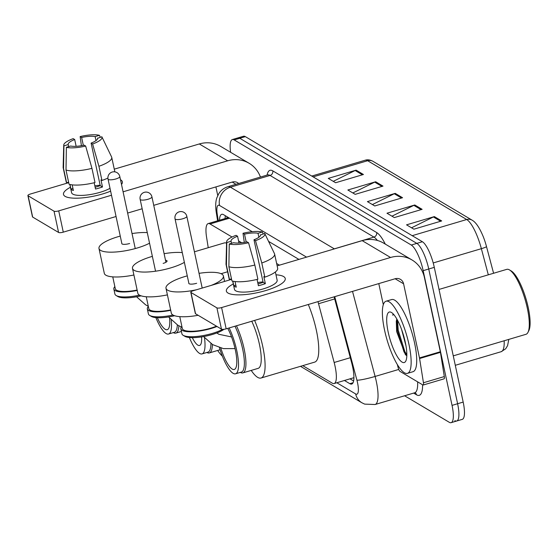 <?xml version="1.0" encoding="UTF-8"?>
<svg xmlns="http://www.w3.org/2000/svg" width="558" height="558" viewBox="0 0 558 558"><rect width="100%" height="100%" fill="white"/><g stroke="black" fill="none" stroke-linecap="round" stroke-linejoin="round"><path stroke-width="0.84" d="M232.016 237.017L210.031 223.967A22.578 6.033 -106.5 0 0 208.176 223.591A22.578 6.033 -106.5 0 0 206.579 237.255L208.239 247.689M279.446 265.169L276.642 263.502M241.691 242.758L238.566 240.903M302.771 365.65L332.282 383.172A22.578 6.033 -106.5 0 0 334.137 383.541A22.578 6.033 -106.5 0 0 334.158 362.491L318.548 303.719A22.578 6.033 -106.5 0 0 317.962 301.627M230.614 152.292A22.578 6.033 73.5 0 1 232.351 139.549A22.578 6.033 73.5 0 1 234.207 139.925L411.267 245.032A22.578 6.033 73.5 0 1 423.166 270.658L452.05 405.38A22.578 6.033 73.5 0 1 451.129 422.664A22.578 6.033 73.5 0 1 449.274 422.294L404.592 395.768M232.351 139.549L237.917 137.903A22.578 6.033 73.5 0 1 239.773 138.279L416.833 243.379A22.578 6.033 73.5 0 1 428.732 269.005L457.609 403.727A22.578 6.033 73.5 0 1 456.688 421.018A22.578 6.033 73.5 0 1 454.833 420.648M344.446 380.486L349.838 383.688A22.578 6.033 -106.5 0 0 351.693 384.064A22.578 6.033 -106.5 0 0 351.714 363.014L334.13 296.828M252.237 231.696L223.584 214.684A22.578 6.033 -106.5 0 0 221.728 214.307A22.578 6.033 -106.5 0 0 219.517 220.229M298.914 259.4L268.558 241.377M353.612 380.975L350.006 378.84M225.083 218.583A22.578 6.033 73.5 0 1 225.376 215.744M456.688 421.018L462.254 419.372A22.578 6.033 73.5 0 0 463.175 402.081L434.291 267.359A22.578 6.033 73.5 0 0 422.392 241.733L245.332 136.626A22.578 6.033 73.5 0 0 243.476 136.257L237.917 137.903A22.578 6.033 73.5 0 1 239.773 138.279L416.833 243.379A22.578 6.033 73.5 0 1 428.732 269.005L457.609 403.727A22.578 6.033 73.5 0 1 456.688 421.018L451.129 422.664M472.068 220.145A7.526 6.968 120.7 0 0 466.704 219.524L367.652 160.725A7.526 6.968 -59.3 0 1 373.016 161.346L472.068 220.145C475.807 222.154 479.552 227.706 483.305 236.794A24.685 6.598 73.5 0 1 486.492 246.559L493.586 273.26M441.692 220.947L413.883 229.192L406.545 224.839L434.354 216.595L441.692 220.947M382.997 186.107L355.188 194.351L347.85 189.999L375.66 181.755L382.997 186.107M363.432 174.494L335.623 182.738L328.285 178.386L356.095 170.141L363.432 174.494M422.127 209.334L394.318 217.578L386.98 213.226L414.789 204.981L422.127 209.334M402.562 197.72L374.753 205.965L367.415 201.612L395.224 193.368L402.562 197.72M372.402 204.57L394.276 193.738A6.019 5.573 -59.3 0 1 395.224 193.368M391.967 216.183L413.841 205.351A6.019 5.573 -59.3 0 1 414.789 204.981M333.279 181.343L355.146 170.511A6.019 5.573 -59.3 0 1 356.095 170.141M352.837 192.956L374.711 182.124A6.019 5.573 -59.3 0 1 375.66 181.755M411.532 227.804L433.406 216.964A6.019 5.573 -59.3 0 1 434.354 216.595M65.119 196.36A30.104 8.042 167.9 0 1 70.434 187.272A30.104 8.042 167.9 0 0 63.5 194.421A30.104 8.042 167.9 0 0 65.119 196.36A30.104 8.042 167.9 0 0 67.923 197.427A30.104 8.042 167.9 0 0 110.63 191.171A30.104 8.042 167.9 0 1 65.119 196.36M120.493 179.732A30.104 8.042 167.9 0 1 120.744 179.871A30.104 8.042 167.9 0 1 121.504 184.468A30.104 8.042 167.9 0 0 122.362 181.803A30.104 8.042 167.9 0 0 120.744 179.871A30.104 8.042 167.9 0 0 120.493 179.732M260.453 177.06A30.104 27.872 120.7 0 0 249.119 163.278L220.752 146.433A30.104 27.872 120.7 0 0 199.304 143.957L114.264 169.165M249.119 163.278A30.104 27.872 120.7 0 0 227.678 160.802L123.081 191.806M68.711 182.668L30.355 194.038A3.76 1.004 -12.1 0 0 27.9 195.551A3.76 1.004 -12.1 0 0 28.102 195.795L32.664 217.069A3.76 1.004 167.9 0 1 32.462 216.825L27.9 195.551M54.028 211.182A3.76 1.004 -12.1 0 0 58.723 210.875L63.284 232.149A3.76 1.004 167.9 0 1 58.583 232.456L54.028 211.182L28.102 195.795M111.502 195.237L58.723 210.875M58.583 232.456L32.664 217.069M63.284 232.149L116.064 216.504M127.636 213.072L142.164 208.769M153.743 205.337L232.233 182.068A7.526 6.968 -59.3 0 1 237.596 182.689A7.526 6.968 -59.3 0 1 238.691 183.505M215.911 186.909L217.753 195.516M68.648 146.628L68.216 144.585A15.052 4.025 167.9 0 1 68.181 144.473A15.052 4.025 167.9 0 1 74.688 139.535L76.139 146.308M83.323 145.338L81.642 137.477A15.052 4.025 167.9 0 1 95.139 136.598L95.997 140.602M94.846 185.863A15.052 4.025 167.9 0 1 100.147 185.249M72.177 184.858L73.384 190.473A21.825 5.831 167.9 0 1 71.856 189.839A21.825 5.831 167.9 0 1 70.936 189.023L69.959 184.475M110.017 188.304A21.825 5.831 167.9 0 1 89.671 194.644A21.825 5.831 167.9 0 1 72.77 194.093A21.825 5.831 167.9 0 1 71.591 192.691L69.827 184.44M94.176 182.738L95.53 189.036A21.825 5.831 167.9 0 0 102.484 186.979L100.963 179.885L101.954 180.471L98.912 166.291L92.614 143.992L91.107 143.099L100.231 185.64A15.052 4.025 -12.1 0 1 95.146 187.251M97.636 138.272L101.863 136.787A19.565 5.231 167.9 0 1 101.919 136.891L111.6 156.972A24.831 6.633 167.9 0 1 111.739 157.384L114.781 171.564A24.831 6.633 167.9 0 1 114.815 171.85M107.903 178.051A24.831 6.633 167.9 0 1 101.954 180.471M94.999 182.536A24.831 6.633 167.9 0 1 69.046 184.217L66.004 170.037L66.381 147.298L70.657 146.036A15.052 4.025 167.9 0 0 84.16 145.157L85.66 146.05L91.958 168.356L94.999 182.536M111.739 157.384A24.831 6.633 167.9 0 1 98.912 166.291M91.958 168.356A24.831 6.633 167.9 0 1 66.004 170.037M100.328 137.24L99.415 135.336L95.139 136.598M81.642 137.477L80.136 136.584L81.405 145.701M80.136 136.584A19.565 5.231 167.9 0 1 99.415 135.336M101.919 136.891A19.565 5.231 167.9 0 1 92.614 143.992M85.66 146.05A19.565 5.231 167.9 0 1 66.381 147.298M97.587 138.049A15.052 4.025 167.9 0 1 97.615 138.161A15.052 4.025 167.9 0 1 91.107 143.099M68.216 144.585L63.933 145.847L63.556 168.586L66.597 182.766L68.606 182.173M66.597 182.766A24.831 6.633 167.9 0 1 66.214 181.978L63.18 167.791A24.831 6.633 167.9 0 1 63.138 167.365L63.738 145.08A19.565 5.231 167.9 0 1 73.182 138.642L74.688 139.535M63.556 168.586A24.831 6.633 167.9 0 1 63.18 167.791M63.933 145.847A19.565 5.231 167.9 0 1 63.738 145.08M72.945 188.43L70.936 189.023M102.484 186.979L100.231 185.64M212.403 344.481A31.227 8.349 73.5 0 1 209.341 352.928A31.227 8.349 73.5 0 1 206.885 352.482M210.938 343.533A30.104 8.042 73.5 0 1 207.974 352.154L202.066 353.905A30.104 8.042 73.5 0 1 189.364 337.499M204.493 337.702A30.104 8.042 73.5 0 1 202.066 353.905M222.37 356.144A41.39 11.062 73.5 0 1 217.676 350.459M201.578 336.899A21.295 5.692 73.5 0 1 199.562 345.465A21.295 5.692 73.5 0 1 192.294 337.646M163.145 263.397A6.019 1.611 -12.1 0 0 167.072 260.97A6.019 1.611 -12.1 0 0 165.517 260.258M184.377 262.365A29.351 7.84 167.9 0 1 170.727 267.896A29.351 7.84 167.9 0 1 132.49 268.384A29.351 7.84 167.9 0 1 151.65 256.568A29.351 7.84 167.9 0 1 152.369 256.359M132.49 268.384L137.812 293.201A29.351 7.84 -12.1 0 0 167.414 294.875M174.612 315.73A21.825 5.831 167.9 0 1 151.364 316.428L149.67 315.416A23.331 6.236 167.9 0 1 148.407 313.924L147.347 308.958A23.331 6.236 167.9 0 1 148.358 306.488M172.987 315.026A23.331 6.236 167.9 0 1 149.67 315.416M146.266 296.751L148.819 308.644A21.825 5.831 -12.1 0 0 170.636 309.927M170.72 310.318A23.331 6.236 167.9 0 1 147.347 308.958M164.108 253.688A29.351 7.84 167.9 0 1 182.285 252.607M155.856 317.607A30.104 8.042 -106.5 0 0 168.558 334.019L174.403 332.289A30.104 8.042 -106.5 0 0 177.332 324.896M168.558 334.019A30.104 8.042 -106.5 0 0 171.25 320.048M173.308 332.61A31.304 8.363 -106.5 0 0 175.854 333.112A31.304 8.363 -106.5 0 0 178.881 325.788M157.328 317.718A25.584 6.836 -106.5 0 0 167.274 329.687A25.584 6.836 -106.5 0 0 169.604 318.234M194.421 251.791L224.163 242.974A41.39 11.062 73.5 0 1 226.576 243.162M149.544 243.204A29.351 7.84 167.9 0 1 137.219 248.003A29.351 7.84 167.9 0 1 98.989 248.498A29.351 7.84 167.9 0 1 118.143 236.683A29.351 7.84 167.9 0 1 120.256 236.083M98.989 248.498L104.304 273.315A29.351 7.84 -12.1 0 0 133.906 274.989M141.111 295.838A21.825 5.831 167.9 0 1 117.857 296.535L116.162 295.531A23.331 6.236 167.9 0 1 114.906 294.031L113.839 289.072A23.331 6.236 167.9 0 1 114.85 286.603M139.479 295.14A23.331 6.236 167.9 0 1 116.162 295.531M112.765 276.866L115.311 288.751A21.825 5.831 -12.1 0 0 137.135 290.034M137.219 290.432A23.331 6.236 167.9 0 1 113.839 289.072M121.818 243.351A6.019 1.611 -12.1 0 0 121.797 243.609A6.019 1.611 -12.1 0 0 129.637 243.504M132.03 233.565A29.351 7.84 167.9 0 1 147.27 232.595M219.427 347.648A30.104 8.042 -106.5 0 0 235.567 373.797L241.412 372.067A30.104 8.042 -106.5 0 0 242.639 349.015A30.104 8.042 -106.5 0 0 234.981 326.221M235.567 373.797A30.104 8.042 -106.5 0 0 236.794 350.745A30.104 8.042 -106.5 0 0 229.143 327.951M240.317 372.388A31.304 8.363 -106.5 0 0 242.863 372.89A31.304 8.363 -106.5 0 0 244.139 348.917A31.304 8.363 -106.5 0 0 236.453 325.781M242.863 372.89L258.159 368.357A31.304 8.363 -106.5 0 0 259.435 344.384A31.304 8.363 -106.5 0 0 251.749 321.248M254.622 320.397A41.39 11.062 73.5 0 1 262.713 346.323A41.39 11.062 73.5 0 1 261.025 378.024A41.39 11.062 73.5 0 1 251.226 370.414M308.295 304.487A41.39 11.062 73.5 0 1 316.386 330.413A41.39 11.062 73.5 0 1 314.698 362.114L261.025 378.024M220.815 348.046A25.584 6.836 -106.5 0 0 234.283 369.466A25.584 6.836 -106.5 0 0 235.33 349.873A25.584 6.836 -106.5 0 0 227.741 328.369M217.501 332.701A25.584 6.836 -106.5 0 0 217.592 333.503M196.486 289.755A29.351 7.84 167.9 0 1 165.998 288.277A29.351 7.84 167.9 0 1 185.151 276.461A29.351 7.84 167.9 0 1 187.265 275.861M165.998 288.277L171.313 313.094A29.351 7.84 -12.1 0 0 198.153 315.298M224.044 329.283A21.825 5.831 167.9 0 1 212.124 334.549A21.825 5.831 167.9 0 1 184.865 336.314L183.17 335.309A23.331 6.236 167.9 0 1 181.915 333.81L180.848 328.843A23.331 6.236 167.9 0 1 181.859 326.374M222.551 329.366A23.331 6.236 167.9 0 1 212.305 333.419A23.331 6.236 167.9 0 1 183.17 335.309M179.774 316.644L182.32 328.529A21.825 5.831 -12.1 0 0 210.757 328.167A21.825 5.831 -12.1 0 0 216.476 326.179M216.985 326.486A23.331 6.236 167.9 0 1 211.245 328.46A23.331 6.236 167.9 0 1 180.848 328.843M188.827 283.129A6.019 1.611 -12.1 0 0 188.806 283.387A6.019 1.611 -12.1 0 0 196.646 283.283M199.039 273.343A29.351 7.84 167.9 0 1 223.388 275.973A29.351 7.84 167.9 0 1 211.252 285.382M227.999 293.041A30.104 8.042 167.9 0 1 233.307 283.959A30.104 8.042 167.9 0 0 226.374 291.109A30.104 8.042 167.9 0 0 227.999 293.041A30.104 8.042 167.9 0 0 230.803 294.108A30.104 8.042 167.9 0 0 257.496 292.664A30.104 8.042 167.9 0 0 282.432 283.046A30.104 8.042 167.9 0 0 283.617 276.559A30.104 8.042 167.9 0 1 285.243 278.491A30.104 8.042 167.9 0 1 261.597 291.701A30.104 8.042 167.9 0 1 227.999 293.041M275.987 274.808A30.104 8.042 167.9 0 1 283.617 276.559A30.104 8.042 167.9 0 0 275.987 274.808M419.595 358.529A3.76 1.004 -106.5 0 0 419.476 357.922L440.339 351.742A3.76 1.004 73.5 0 1 440.45 352.349L419.595 358.529L423.452 382.753A3.76 1.004 -106.5 0 1 423.187 385.027A3.76 1.004 -106.5 0 1 422.873 384.964L400.009 371.391A3.76 1.004 -106.5 0 1 398.175 367.75L397.317 364.5M440.339 351.742L424.443 277.605A30.104 27.872 120.7 0 0 411.999 259.958A30.104 27.872 120.7 0 0 390.551 257.482L221.603 307.563L226.164 328.836L395.113 278.756A7.526 6.968 -59.3 0 1 400.477 279.377A7.526 6.968 -59.3 0 1 403.587 283.785L419.476 357.922M440.45 352.349L444.308 376.566A3.76 1.004 73.5 0 1 444.042 378.847L423.187 385.027M411.999 259.958L383.625 243.121A30.104 27.872 120.7 0 0 362.184 240.644L277.145 265.852M231.591 279.356L193.235 290.725A3.76 1.004 -12.1 0 0 190.78 292.239A3.76 1.004 -12.1 0 0 190.982 292.483L195.537 313.749A3.76 1.004 167.9 0 1 195.335 313.512L190.78 292.239M226.164 328.836A3.76 1.004 167.9 0 1 221.463 329.136L216.902 307.87L190.982 292.483M216.902 307.87A3.76 1.004 -12.1 0 0 221.603 307.563M221.463 329.136L195.537 313.749M378.784 283.597L383.304 304.675M231.528 243.316L231.089 241.265A15.052 4.025 167.9 0 1 231.061 241.154A15.052 4.025 167.9 0 1 237.562 236.222L239.012 242.995M246.204 242.019L244.516 234.158A15.052 4.025 167.9 0 1 258.019 233.286L258.877 237.283M257.726 282.55A15.052 4.025 167.9 0 1 263.027 281.936M235.058 281.546L236.257 287.161A21.825 5.831 167.9 0 1 234.737 286.519A21.825 5.831 167.9 0 1 233.816 285.703L232.839 281.162M275.38 271.976L277.145 280.228A21.825 5.831 167.9 0 1 260.007 289.804A21.825 5.831 167.9 0 1 235.643 290.774A21.825 5.831 167.9 0 1 234.472 289.372L232.7 281.127M257.057 279.425L258.403 285.724A21.825 5.831 167.9 0 0 265.357 283.659L263.836 276.573L264.827 277.159L261.793 262.978L255.494 240.672L253.988 239.78L263.111 282.327A15.052 4.025 -12.1 0 1 258.026 283.938M260.509 234.96L264.736 233.467A19.565 5.231 167.9 0 1 264.799 233.579L274.48 253.66A24.831 6.633 167.9 0 1 274.62 254.064L277.661 268.252A24.831 6.633 167.9 0 1 264.827 277.159M257.88 279.223A24.831 6.633 167.9 0 1 231.919 280.904L228.878 266.724L229.261 243.986L233.537 242.716A15.052 4.025 167.9 0 0 247.034 241.844L248.54 242.737L254.839 265.036L257.88 279.223M274.62 254.064A24.831 6.633 167.9 0 1 261.793 262.978M254.839 265.036A24.831 6.633 167.9 0 1 228.878 266.724M263.209 233.921L262.295 232.016L258.019 233.286M244.516 234.158L243.009 233.265L244.285 242.381M243.009 233.265A19.565 5.231 167.9 0 1 262.295 232.016M264.799 233.579A19.565 5.231 167.9 0 1 255.494 240.672M248.54 242.737A19.565 5.231 167.9 0 1 229.261 243.986M260.46 234.737A15.052 4.025 167.9 0 1 260.495 234.848A15.052 4.025 167.9 0 1 253.988 239.78M231.089 241.265L226.813 242.535L226.436 265.266L229.477 279.453L231.479 278.854M229.477 279.453A24.831 6.633 167.9 0 1 229.094 278.658L226.053 264.478A24.831 6.633 167.9 0 1 226.018 264.046L226.611 241.76A19.565 5.231 167.9 0 1 236.062 235.33L237.562 236.222M226.436 265.266A24.831 6.633 167.9 0 1 226.053 264.478M226.813 242.535A19.565 5.231 167.9 0 1 226.611 241.76M235.818 285.11L233.816 285.703M265.357 283.659L263.111 282.327M439.02 289.435L506.72 269.368A33.864 9.047 73.5 0 1 509.503 269.926L511.198 270.937A32.357 8.649 73.5 0 1 528.252 307.667A32.357 8.649 73.5 0 1 528.872 330.552L527.994 332.317A33.864 9.047 73.5 0 1 525.971 334.305L453.263 355.858M509.503 269.926A33.864 9.047 73.5 0 1 527.352 308.372A33.864 9.047 73.5 0 1 527.994 332.317M408.986 344.544A37.63 10.058 73.5 0 1 407.452 373.358A37.63 10.058 73.5 0 1 384.532 330.022A37.63 10.058 73.5 0 1 386.066 301.208A37.63 10.058 73.5 0 1 408.986 344.544M386.066 301.208L391.625 299.562A37.63 10.058 73.5 0 1 414.552 342.891A37.63 10.058 73.5 0 1 413.011 371.712L407.452 373.358M393.634 314.335L392.511 315.047L393.92 314.726M396.864 319.071L396.285 321.157L396.675 331.654L405.401 354.616L406.817 355.753M388.201 332.205A26.338 7.038 73.5 0 1 391.437 312.466A26.338 7.038 73.5 0 1 405.317 342.361A26.338 7.038 73.5 0 1 405.819 360.991A26.338 7.038 73.5 0 1 397.282 356.555A26.338 7.038 73.5 0 1 388.201 332.205M401.614 329.555L405.987 345.855M396.668 319.588L397.366 330.482L403.929 351.707L406.119 355.3M397.484 320.194L398.238 330.224L404.801 351.449L406.838 354.832M393.55 314.363L392.511 315.047M229.498 218.192L210.031 223.967M334.688 298.935L318.548 303.719M350.305 357.706L334.158 362.491M336.795 382.753L355.669 393.955A15.052 4.025 -106.5 0 0 357.518 382.676A15.052 4.025 -106.5 0 0 356.918 380.172L334.737 296.654M352.517 291.381L375.115 376.448A30.104 8.042 73.5 0 1 376.315 381.463A30.104 8.042 73.5 0 1 375.088 404.515L414.72 392.769A30.104 8.042 -106.5 0 0 417.635 381.853M398.747 369.445L375.115 376.448A15.052 1.541 165.1 0 1 356.918 380.172M422.594 384.797A33.864 9.047 73.5 0 1 416.484 394.785L413.631 393.09M267.087 175.093A33.864 9.047 73.5 0 1 272.778 170.867L376.65 232.526A33.864 9.047 73.5 0 1 385.285 244.104M234.207 139.925L245.332 136.626M452.05 405.38L463.175 402.081M423.166 270.658L434.291 267.359M411.267 245.032L422.392 241.733M267.589 174.94L227.957 186.693A30.104 8.042 73.5 0 1 230.433 187.188L270.058 175.442A30.104 8.042 -106.5 0 0 267.589 174.94L267.924 174.87M306.558 257.133L219.566 205.49A15.052 13.936 -59.3 0 1 230.433 187.188L334.305 248.847L373.937 237.101L270.058 175.442A3.76 3.481 120.7 0 0 272.778 170.867M333.105 249.266A15.052 13.936 -59.3 0 1 334.305 248.847A30.104 8.042 73.5 0 1 334.368 248.889M377.389 240.449A30.104 8.042 -106.5 0 0 373.937 237.101A3.76 3.481 120.7 0 0 376.65 232.526M219.566 205.49A15.052 4.025 -106.5 0 0 217.264 214.349L218.255 220.605M416.484 394.785A3.76 3.481 120.7 0 0 415.138 392.713M217.264 214.349A15.052 6.382 170.9 0 1 216.302 212.598L217.613 220.794M300.49 366.327L361.891 402.778A15.052 13.936 -59.3 0 1 355.669 393.955M353.047 382.739L349.838 383.688M486.492 246.559A7.526 0.767 165.1 0 1 481.366 248.68A30.104 8.042 -106.5 0 0 466.704 219.524L412.202 235.678M313.143 176.879L367.652 160.725A30.104 8.042 -106.5 0 0 365.176 160.223C367.562 159.442 370.17 159.818 373.016 161.346M488.313 274.829L481.366 248.68L433.21 262.951M508.812 339.39L507.578 345.653L505.694 348.771L501.244 351.68A30.104 8.042 -106.5 0 0 504.16 340.771M401.509 198.034L394.276 193.738M381.944 186.421L374.711 182.124M362.379 174.807L355.146 170.511M421.074 209.648L413.841 205.351M440.639 221.261L433.406 216.964M227.678 160.802L199.304 143.957M235.999 184.307L232.233 182.068M140.47 199.75A6.019 1.611 167.9 0 1 140.149 199.359A6.019 6.019 0 0 1 149.105 192.922A6.019 6.019 0 0 1 151.922 196.841A6.019 1.611 167.9 0 1 147.989 199.262A6.019 1.611 167.9 0 1 140.47 199.75M108.357 179.446A6.019 1.611 167.9 0 1 108.036 179.062A6.019 6.019 0 0 1 116.992 172.624A6.019 6.019 0 0 1 119.81 176.537A6.019 1.611 167.9 0 1 115.876 178.965A6.019 1.611 167.9 0 1 108.357 179.446M175.365 219.224A6.019 1.611 167.9 0 1 175.045 218.841A6.019 6.019 0 0 1 184.001 212.403A6.019 6.019 0 0 1 186.818 216.316A6.019 1.611 167.9 0 1 182.885 218.736A6.019 1.611 167.9 0 1 175.365 219.224M390.551 257.482L362.184 240.644M403.587 283.785L395.113 278.756M423.452 382.753L444.308 376.566M226.987 216.699L227.092 217.983M228.459 217.578L208.176 223.591M353.911 377.682L334.137 383.541M227.957 186.693C224.065 187.906 221.003 190.222 218.792 193.647L216.755 198.041C215.528 201.933 215.381 206.788 216.302 212.598M361.891 402.778L364.674 404.118L375.088 404.515M501.244 351.68L455.286 365.302M365.176 160.223L311.762 176.063M209.341 352.928L220.082 349.747M221.073 273.706L227.615 271.767M181.364 326.995L177.751 325.147L168.565 316.937M155.549 271.202L140.149 199.359M165.942 262.26L151.922 196.841M181.413 331.466L175.854 333.112M148.309 306.265L145.638 304.849L136.571 296.786M121.916 243.832L108.036 179.062M135.245 248.568L119.81 176.537M235.051 348.604L223.409 348.617L212.647 344.628L203.579 336.565M216.846 332.952L218.792 334.27L231.556 336.948M188.932 283.61L175.045 218.841M202.198 288.067L186.818 216.316M223.388 275.973L224.56 281.434"/></g></svg>
